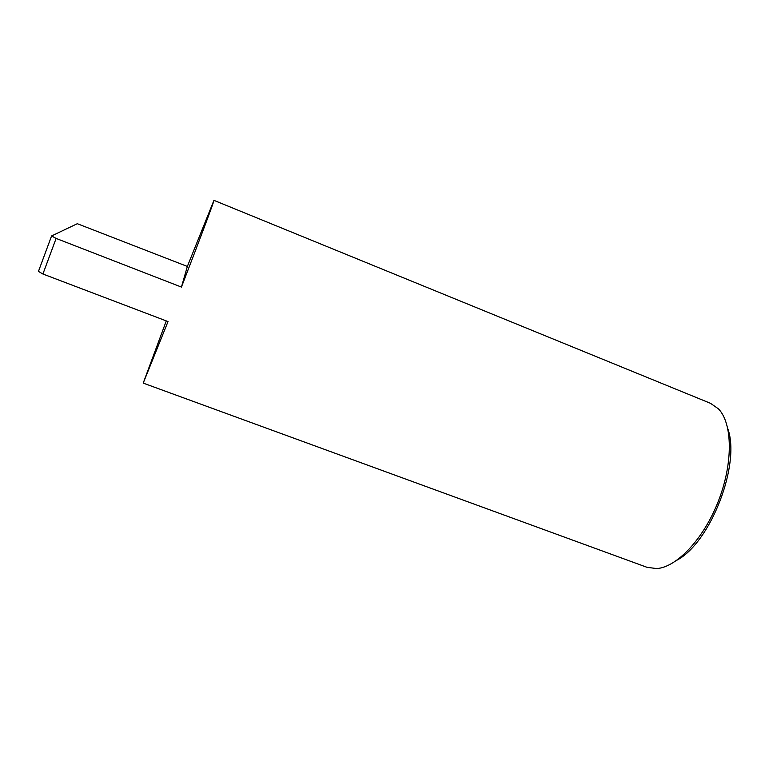 <?xml version="1.0" encoding="UTF-8"?>
<svg xmlns="http://www.w3.org/2000/svg" width="769" height="769" viewBox="0 0 769 769"><rect width="100%" height="100%" fill="white"/><g stroke="black" fill="none" stroke-linecap="round" stroke-linejoin="round"><path stroke-width="1.15" d="M181.436 287.077L56.118 238.428L42.91 274.014L168.027 321.567L143.217 383.106L647.065 567.33L656.678 568.57C676.71 567.378 703.827 538.858 718.534 500.715C733.338 462.611 732.492 423.258 718.477 408.887L710.537 403.331L213.945 200.353L187.357 266.439L181.436 287.077C199.853 239.438 214.243 200.978 213.955 200.43L213.945 200.353M143.217 383.106L166.287 320.904M42.91 274.014L38.45 271.409L51.59 235.948L77.304 223.702L187.357 266.439M727.878 428.891C740.662 464.639 710.604 542.289 677.095 560.111M51.59 235.948L56.118 238.428"/></g></svg>
